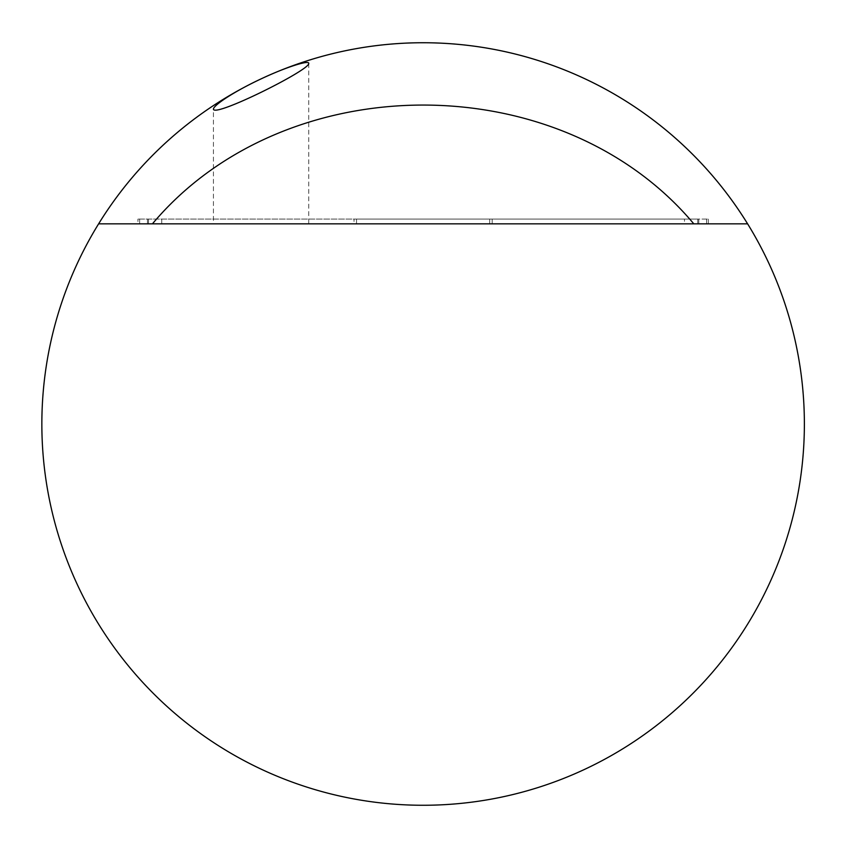 <?xml version="1.0" encoding="UTF-8"?>
<svg xmlns="http://www.w3.org/2000/svg" width="846" height="846" viewBox="0 0 846 846"><rect width="100%" height="100%" fill="white"/><g stroke="black" fill="none" stroke-linecap="round" stroke-linejoin="round"><path stroke-width="0.63" stroke-dasharray="4.23 3.17" d="M354.04 219.072L708.303 219.072L137.93 219.072L698.775 219.072L354.04 219.072L354.04 223.841M708.303 219.072L708.303 223.841L137.93 223.841L137.93 219.072M308.737 63.439L308.737 223.841L213.425 223.841L213.425 109.176M265.57 76.817A381.26 381.26 0 0 0 261.076 78.889M98.622 223.841L747.61 223.841M356.515 219.072L356.515 223.841M489.718 219.072L489.718 223.841M492.192 219.072L492.192 223.841L684.477 223.841L684.477 219.072L684.477 223.841M148.494 219.072L148.494 223.841M706.59 219.072L706.59 223.841M139.643 219.072L139.643 223.841M161.755 219.072L161.755 223.841L161.755 219.072M697.739 219.072L697.739 223.841M147.458 219.072L147.458 223.841M698.775 219.072L698.775 223.841"/><path stroke-width="1.27" d="M261.076 78.889C284.489 67.754 309.382 59.632 308.737 63.439C310.048 69.911 214.376 117.605 213.425 109.176C213.425 104.925 236.753 90.152 261.076 78.889A381.26 381.26 0 0 0 205.25 736.887A381.26 381.26 0 0 0 803.013 456.237A381.26 381.26 0 0 0 261.076 78.889A381.26 381.26 0 0 0 205.25 736.887A381.26 381.26 0 0 0 803.013 456.237A381.26 381.26 0 0 0 98.622 223.841L152.428 223.841C285.641 65.396 560.972 65.554 693.805 223.841L152.428 223.841M213.425 223.841L137.93 223.841M693.805 223.841L747.61 223.841A381.26 381.26 0 0 0 265.57 76.817M684.477 223.841L708.303 223.841M308.737 223.841L492.192 223.841"/></g></svg>
